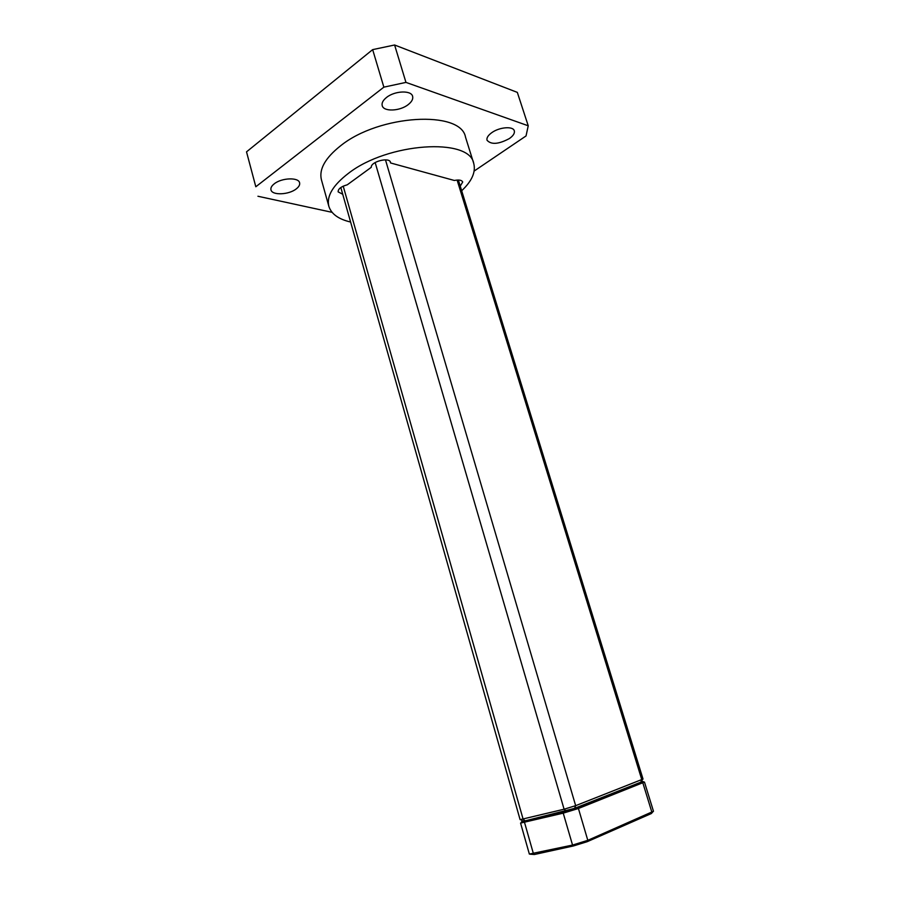 <?xml version="1.0" encoding="UTF-8"?>
<svg xmlns="http://www.w3.org/2000/svg" width="900" height="900" viewBox="0 0 900 900"><rect width="100%" height="100%" fill="white"/><g stroke="black" fill="none" stroke-linecap="round" stroke-linejoin="round"><path stroke-width="1.35" d="M340.819 187.515L520.099 819.653L564.097 809.212L575.663 805.669L643.028 779.062L458.37 180.023M642.645 779.344L640.755 782.201L574.571 808.346L525.071 820.879L522.967 821.081L520.65 819.675M522.675 820.901L521.629 821.722L524.891 821.115L563.558 811.766L577.204 807.581L641.689 782.089L642.949 781.504L641.621 781.436M652.928 811.778L651.364 813.533L587.25 841.669L573.525 845.933L572.546 845.066L563.231 813.15L520.571 823.084L529.358 854.077L572.546 845.066L587.801 840.33L653.479 811.283L644.467 782.066L578.419 808.492L563.231 813.15L563.558 811.766M643.826 782.021L644.467 782.066M573.525 845.933L534.386 854.505L530.212 854.212M460.249 186.12L462.713 181.991C461.767 180.079 458.978 179.584 454.343 180.472L390.589 162.968L390.499 162.315C389.441 156.78 370.598 161.662 371.284 167.299L347.243 184.815C341.089 186.547 338.051 188.91 338.141 191.869L342.731 194.254M390.589 162.968L390.229 161.73M461.678 190.744C471.949 181.058 475.965 171.956 473.726 163.417C469.654 137.407 387.743 142.537 348.379 173.385C332.876 185.299 326.363 196.279 328.86 206.336C331.312 213.998 338.569 219.229 350.606 222.03M473.726 163.417L465.514 137.16C461.081 110.07 379.395 114.334 340.504 145.856C325.181 158.029 318.825 169.346 321.435 179.831L328.86 206.336M405.956 82.395L383.861 87.154L372.656 49.624L394.605 45L405.956 82.395L528.233 125.786L517.331 92.385L394.605 45M255.814 186.761L246.521 151.852L255.814 186.761L383.861 87.154M246.521 151.852L372.656 49.624M332.077 212.333L257.94 196.256M528.233 125.786L526.039 135.945L474.165 171.045M408.127 104.67C411.772 101.812 413.28 99.034 412.616 96.323C411.322 90.079 394.762 90.72 386.539 97.448C383.006 100.282 381.555 103.005 382.207 105.638C383.591 111.926 399.892 111.24 408.127 104.67M509.4 138.544C513.248 135.81 514.879 133.245 514.305 130.826C513.225 125.978 499.478 127.046 491.794 132.649C488.048 135.371 486.45 137.903 487.035 140.254C491.22 144.866 498.668 144.292 509.4 138.544M274.219 183.847C271.609 185.917 270.529 187.92 270.968 189.844C272.002 195.57 288.844 194.873 296.224 188.921C298.924 186.829 300.049 184.792 299.599 182.801C298.665 177.131 281.588 177.761 274.219 183.847M640.755 782.201L641.801 779.704L457.11 180.056M574.571 808.346L575.663 805.669L385.481 159.851M566.055 810.967L564.097 809.212L375.154 162.529M343.215 186.154L523.114 819.18L525.071 820.879M524.891 821.115L524.543 822.476L533.419 853.673L534.386 854.505M587.25 841.669L587.801 840.33L578.419 808.492L577.204 807.581M651.364 813.533L651.893 812.284L642.859 782.921L641.689 782.089M642.949 781.504L644.254 782.28M521.629 821.722L520.909 823.151"/></g></svg>
